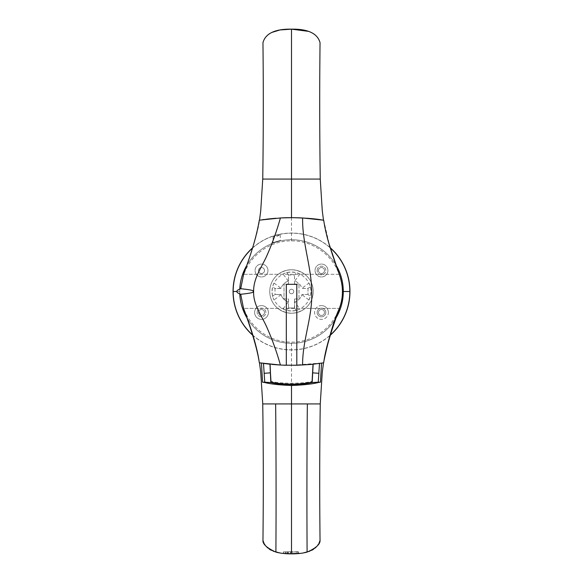 <?xml version="1.0" encoding="UTF-8"?>
<svg xmlns="http://www.w3.org/2000/svg" width="583" height="583" viewBox="0 0 583 583"><rect width="100%" height="100%" fill="white"/><g stroke="black" fill="none" stroke-linecap="round" stroke-linejoin="round"><path stroke-width="0.44" stroke-dasharray="2.92 2.19" d="M258.517 270.512A2.995 2.995 0 0 1 261.519 267.517A2.995 2.995 0 0 1 264.514 270.512A2.995 2.995 0 0 0 261.519 267.517A2.995 2.995 0 0 0 258.517 270.512A2.995 2.995 0 0 0 261.519 273.507A2.995 2.995 0 0 0 264.514 270.512A2.995 2.995 0 0 1 261.519 273.507A2.995 2.995 0 0 1 258.517 270.512A2.995 2.995 0 0 1 261.519 267.517A2.995 2.995 0 0 1 264.514 270.512A2.995 2.995 0 0 1 261.519 273.507A2.995 2.995 0 0 1 258.517 270.512A2.995 2.995 0 0 0 261.519 273.507A2.995 2.995 0 0 0 264.514 270.512A2.995 2.995 0 0 0 261.519 267.517A2.995 2.995 0 0 0 258.517 270.512M252.468 248.147A58.336 58.336 0 0 1 330.226 247.87A58.336 58.336 0 0 0 252.468 248.147M252.541 334.919A58.336 58.336 0 0 0 330.459 334.919A58.336 58.336 0 0 1 252.541 334.919M321.481 267.517A2.995 2.995 0 0 1 324.483 270.512A2.995 2.995 0 0 1 321.481 273.507A2.995 2.995 0 0 1 318.486 270.512A2.995 2.995 0 0 1 321.481 267.517A2.995 2.995 0 0 1 324.483 270.512A2.995 2.995 0 0 1 321.481 273.507A2.995 2.995 0 0 1 318.486 270.512A2.995 2.995 0 0 1 321.481 267.517M318.486 312.488A2.995 2.995 0 0 1 321.481 309.493A2.995 2.995 0 0 1 324.483 312.488A2.995 2.995 0 0 1 321.481 315.483A2.995 2.995 0 0 1 318.486 312.488A2.995 2.995 0 0 0 321.481 315.483A2.995 2.995 0 0 0 324.483 312.488A2.995 2.995 0 0 0 321.481 309.493A2.995 2.995 0 0 0 318.486 312.488M261.519 309.493A2.995 2.995 0 0 1 264.514 312.488A2.995 2.995 0 0 1 261.519 315.483A2.995 2.995 0 0 1 258.517 312.488A2.995 2.995 0 0 1 261.519 309.493A2.995 2.995 0 0 1 264.514 312.488A2.995 2.995 0 0 1 261.519 315.483A2.995 2.995 0 0 1 258.517 312.488A2.995 2.995 0 0 1 261.519 309.493A2.995 2.995 0 0 1 264.514 312.488A2.995 2.995 0 0 1 261.519 315.483A2.995 2.995 0 0 1 258.517 312.488A2.995 2.995 0 0 1 261.519 309.493A2.995 2.995 0 0 0 258.517 312.488A2.995 2.995 0 0 0 261.519 315.483A2.995 2.995 0 0 0 264.514 312.488A2.995 2.995 0 0 0 261.519 309.493M338.759 309.799L339.335 308.385L305.186 308.385A21.739 21.739 0 0 0 313.239 291.5A21.739 21.739 0 0 1 291.5 313.239A21.739 21.739 0 0 1 269.761 291.5A21.739 21.739 0 0 1 291.5 269.761A21.739 21.739 0 0 1 313.239 291.5A21.739 21.739 0 0 0 291.5 269.761A21.739 21.739 0 0 0 269.761 291.5A21.739 21.739 0 0 0 291.5 313.239A21.739 21.739 0 0 0 313.239 291.5A21.739 21.739 0 0 1 291.5 313.239A21.739 21.739 0 0 1 269.761 291.5A21.739 21.739 0 0 1 291.5 269.761A21.739 21.739 0 0 1 313.239 291.5A21.739 21.739 0 0 0 291.5 269.761A21.739 21.739 0 0 0 269.761 291.5A21.739 21.739 0 0 0 291.5 313.239A21.739 21.739 0 0 0 313.239 291.5A21.739 21.739 0 0 1 291.5 313.239A21.739 21.739 0 0 1 269.761 291.5A21.739 21.739 0 0 0 277.814 308.385L243.767 308.385C250.479 328.222 270.563 342.425 291.5 342.126C312.437 342.425 332.521 328.222 339.233 308.385L243.767 308.385C248.912 322.931 257.314 347.3 259.165 360.717L259.515 362.83C280.838 366.153 302.162 366.153 323.485 362.852L323.835 360.717L323.492 362.852L313.02 364.207A207.023 207.023 -8.4 0 1 291.5 365.322L323.652 362.823M330.16 247.651A58.453 58.453 0 0 0 252.541 247.928M252.607 335.138A58.453 58.453 0 0 0 330.393 335.138M257.169 312.488A4.351 4.351 0 0 1 261.519 308.137A4.351 4.351 0 0 1 265.863 312.488A4.351 4.351 0 0 1 261.519 316.839A4.351 4.351 0 0 1 257.169 312.488A4.351 4.351 0 0 0 261.519 316.839A4.351 4.351 0 0 0 265.863 312.488A4.351 4.351 0 0 0 261.519 308.137A4.351 4.351 0 0 0 257.169 312.488M317.137 270.512A4.351 4.351 0 0 1 321.481 266.161A4.351 4.351 0 0 1 325.831 270.512A4.351 4.351 0 0 1 321.481 274.863A4.351 4.351 0 0 1 317.137 270.512A4.351 4.351 0 0 0 321.481 274.863A4.351 4.351 0 0 0 325.831 270.512A4.351 4.351 0 0 0 321.481 266.161A4.351 4.351 0 0 0 317.137 270.512M308.844 283.134L309.099 283.134A19.487 19.487 0 0 1 309.099 299.866L308.844 299.866A19.254 19.254 0 0 1 299.866 308.844L299.866 309.099A19.487 19.487 0 0 1 283.134 309.099L283.134 308.844A19.254 19.254 0 0 1 274.156 299.866L273.901 299.866A19.487 19.487 0 0 1 273.901 283.134L274.156 283.134A19.254 19.254 0 0 1 283.134 274.156L283.134 273.901A19.487 19.487 0 0 1 299.866 273.901L299.866 274.156A19.254 19.254 0 0 1 308.844 283.134L301.899 288.33L307.992 288.505L307.992 294.67L307.992 288.33L301.95 288.505A10.866 10.866 0 0 0 294.495 281.05L294.67 281.101A10.866 10.866 0 0 1 301.899 288.33M307.992 288.33L310.44 286.916L309.099 283.134M294.495 284.001L294.495 275.008L294.495 284.001L298.999 284.001L294.495 284.001M294.495 298.999L298.999 298.999L298.999 284.001L298.999 298.999L294.495 298.999L294.495 307.992L288.33 307.992L294.67 307.992L294.495 298.999M288.33 275.008L294.67 275.008L288.505 275.008L288.505 284.001L284.001 284.001L284.001 298.999L288.505 298.999L288.505 307.992L288.505 298.999L284.001 298.999L284.001 284.001L288.505 284.001L288.505 275.008L286.916 272.56L283.134 273.901M293.752 291.5A2.252 2.252 0 0 1 291.5 293.752A2.252 2.252 0 0 1 289.248 291.5A2.252 2.252 0 0 1 291.5 289.248A2.252 2.252 0 0 1 293.752 291.5A2.252 2.252 0 0 0 291.5 289.248A2.252 2.252 0 0 0 289.248 291.5A2.252 2.252 0 0 0 291.5 293.752A2.252 2.252 0 0 0 293.752 291.5A2.252 2.252 0 0 1 291.5 293.752A2.252 2.252 0 0 1 289.248 291.5A2.252 2.252 0 0 1 291.5 289.248A2.252 2.252 0 0 1 293.752 291.5A2.252 2.252 0 0 0 291.5 289.248A2.252 2.252 0 0 0 289.248 291.5A2.252 2.252 0 0 0 291.5 293.752A2.252 2.252 0 0 0 293.752 291.5M273.901 283.134L272.56 286.916L275.008 288.505L281.101 288.33A10.866 10.866 0 0 1 288.33 281.101L288.505 281.05A10.866 10.866 0 0 0 281.05 288.505L275.008 288.505L275.008 294.495L281.05 294.495A10.866 10.866 0 0 0 288.505 301.95L288.33 301.899A10.866 10.866 0 0 1 281.101 294.67L275.008 294.495L272.56 296.084L273.901 299.866M274.156 283.134L281.101 288.33M272.56 296.084L272.013 291.5L272.56 286.916M281.101 294.67L274.156 299.866M275.008 288.33L275.008 294.67M283.134 308.844L288.33 301.899M283.134 309.099L286.916 310.44L288.33 307.992M294.67 307.992L296.084 310.44L299.866 309.099M296.084 310.44L291.5 310.987L286.916 310.44M294.67 301.899L294.495 301.95A10.866 10.866 0 0 0 301.95 294.495L301.899 294.67A10.866 10.866 0 0 1 294.67 301.899L299.866 308.844M308.844 299.866L301.899 294.67M309.099 299.866L310.44 296.084L307.992 294.67M307.992 294.495L301.95 294.495L307.992 294.495M310.44 286.916L310.987 291.5L310.44 296.084M288.33 281.101L283.134 274.156M299.866 273.901L296.084 272.56L294.67 275.008M299.866 274.156L294.67 281.101M286.916 272.56L291.5 272.013L296.084 272.56M335.786 264.667A51.778 51.778 0 0 0 246.864 265.258A51.778 51.778 0 0 1 335.786 264.667M239.773 289.059A51.778 51.778 0 0 0 239.773 293.941A51.778 51.778 0 0 1 239.722 291.5A51.778 51.778 0 0 0 291.5 343.278A51.778 51.778 0 0 0 343.278 291.5A51.778 51.778 0 0 0 291.5 239.722A51.778 51.778 0 0 0 239.722 291.5A51.778 51.778 0 0 1 239.773 289.059M276.655 236.443L280.255 234.862L276.655 235.24L273.063 236.778L276.655 236.443M276.648 241.486C271.969 243.038 271.969 243.038 276.655 241.486C281.327 240.254 281.319 240.254 276.648 241.486C271.969 243.038 271.969 243.038 276.655 241.486C281.327 240.254 281.319 240.254 276.648 241.486M246.966 317.924A51.778 51.778 0 0 0 336.034 317.924A51.778 51.778 0 0 1 246.966 317.924M296.805 364.958L296.805 365.257A247.411 247.411 0 0 0 313.027 364.317L312.043 382.178A121.286 121.286 0 0 1 270.949 382.178C272.523 382.783 278.9 383.374 290.086 383.935C305.441 383.818 308.873 382.543 312.043 382.2L312.051 382.178A121.286 121.286 0 0 1 270.949 382.178L269.98 364.2A207.023 207.023 0 0 0 286.311 365.257L286.311 365.257A207.023 207.023 8.4 0 0 296.805 365.257L296.805 284.329L286.311 284.329L296.805 284.329L286.311 284.329L286.311 365.257A207.023 207.023 8.4 0 0 291.5 365.322L280.408 365.024A207.023 207.023 8.4 0 0 283.243 365.162M312.087 381.435L312.24 378.593M270.774 378.928L270.949 382.178L270.906 381.297L270.949 382.178L270.906 381.297L271.35 381.377C280.802 383.949 303.685 383.745 312.094 381.311L312.889 366.539M271.35 381.377L271.226 382.229M270.425 372.391L270.629 376.239M270.658 376.764L270.906 381.297M283.214 365.155L280.408 365.024M278.397 364.907L276.058 364.747M275.147 364.674L274.229 364.601M271.875 364.39L269.842 364.186M286.311 350.908L286.311 358.472L286.311 350.908M339.262 274.309L243.614 274.309M258.998 360.724L259.508 362.83L258.998 360.717M259.34 362.801L264.128 363.5M323.696 220.206L329.759 246.376L323.485 220.17C302.162 216.847 280.838 216.847 259.515 220.148L259.304 220.185M336.639 267.145L339.124 274.309C332.317 254.618 312.328 240.582 291.5 240.874C270.672 240.582 250.683 254.618 243.876 274.309C249.619 258.109 257.89 233.768 259.515 220.148L254.662 241.602L243.876 274.309L254.662 241.602M243.876 274.309L278.2 274.309A21.739 21.739 0 0 0 269.761 291.5A21.739 21.739 0 0 1 291.5 269.761A21.739 21.739 0 0 1 313.239 291.5A21.739 21.739 0 0 0 304.8 274.309L339.124 274.309L337.462 269.528M286.814 553.733L283.535 553.486L287.929 553.784L285.655 553.661L286.996 553.741L287.04 551.839L285.386 551.846L287.966 551.795L283.411 551.875L288.075 551.846L283.411 551.875L288.075 551.846L285.444 551.875L286.967 551.839L286.989 553.391L285.728 553.333A77.954 77.947 115.6 0 0 287.849 553.449L286.399 553.384A77.954 77.947 115.6 0 1 283.783 553.18L285.473 553.267A77.954 77.947 115.6 0 0 287.74 553.398L286.289 553.333A77.954 77.947 115.6 0 1 285.648 553.289L285.677 553.303A77.954 77.947 115.6 0 0 286.814 553.376L286.814 553.733M287.135 553.748L303.022 553.005M263.531 542.008L263.829 542.7M264.019 543.108L264.551 544.107M265.017 544.857L266.03 546.227M267.852 548.056L269.273 549.135M271.11 550.228L273.245 551.197M280.248 553.048L285.568 553.653M285.473 553.267L285.451 551.831L285.43 553.289M287.747 553.777L287.9 551.795L287.747 553.777M283.433 553.471L283.411 551.875L283.433 553.471M287.856 553.777L288.009 551.846L287.856 553.777M290.596 553.843L290.56 551.766L290.939 553.537L290.917 551.817L296.353 551.671L288.191 551.802L296.353 551.671L288.191 551.802L290.917 551.817L290.946 553.85M294.677 553.405L296.31 553.303L296.288 551.671L296.317 553.726L294.685 553.799L294.655 551.707L294.677 553.405A77.954 77.947 115.6 0 1 293.052 553.464L290.939 553.537M309.748 551.205L311.796 550.279M313.654 549.186L315.192 548.02M316.882 546.329L317.91 544.967M318.333 544.303L318.945 543.174M319.2 542.642L319.418 542.146M297.286 553.668L297.84 553.624M297.796 553.631L297.767 551.649L298.292 551.693L298.321 553.588L298.292 551.693L298.314 553.201L296.368 553.369L298.314 553.201L298.292 551.693L296.237 551.686L298.226 551.7L298.256 553.595M297.789 553.187L297.767 551.649L296.237 551.686L298.226 551.7L298.248 553.209M263.873 363.464L260.718 363.012M339.233 308.385C334.117 322.865 325.78 346.951 323.835 360.717L323.485 362.83M270.104 364.207A207.023 207.023 8.4 0 0 272.006 364.397M273.733 364.557A207.023 207.023 8.4 0 0 275.307 364.688M276.743 364.798A207.023 207.023 8.4 0 0 278.04 364.885M267.604 363.938L265.236 363.646M263.494 363.413L263.042 363.355M264.908 363.603L265.731 363.705M269.936 364.193L270.949 382.178C276.357 383.228 283.207 383.818 291.5 383.942C299.8 383.818 306.651 383.228 312.051 382.178M270.104 364.215L272.13 364.411M270.49 373.674L270.614 375.94M312.153 380.203L312.218 379.088M312.656 370.934L312.794 368.31M305.186 308.385C296.12 314.784 286.996 314.784 277.814 308.385M278.2 274.309C286.989 268.304 295.858 268.304 304.8 274.309M343.278 291.5A51.778 51.778 0 0 0 291.5 239.722A51.778 51.778 0 0 0 239.722 291.5A51.778 51.778 0 0 0 291.5 343.278A51.778 51.778 0 0 0 343.278 291.5M324.483 270.512A2.995 2.995 0 0 0 321.481 267.517A2.995 2.995 0 0 0 318.486 270.512A2.995 2.995 0 0 0 321.481 273.507A2.995 2.995 0 0 0 324.483 270.512A2.995 2.995 0 0 0 321.481 267.517A2.995 2.995 0 0 0 318.486 270.512A2.995 2.995 0 0 0 321.481 273.507A2.995 2.995 0 0 0 324.483 270.512M321.481 309.493A2.995 2.995 0 0 0 318.486 312.488A2.995 2.995 0 0 0 321.481 315.483A2.995 2.995 0 0 0 324.483 312.488A2.995 2.995 0 0 0 321.481 309.493A2.995 2.995 0 0 0 318.486 312.488A2.995 2.995 0 0 0 321.481 315.483A2.995 2.995 0 0 0 324.483 312.488A2.995 2.995 0 0 0 321.481 309.493A2.995 2.995 0 0 1 324.483 312.488A2.995 2.995 0 0 1 321.481 315.483A2.995 2.995 0 0 1 318.486 312.488A2.995 2.995 0 0 1 321.481 309.493A2.995 2.995 0 0 1 324.483 312.488A2.995 2.995 0 0 1 321.481 315.483A2.995 2.995 0 0 1 318.486 312.488A2.995 2.995 0 0 1 321.481 309.493M327.93 270.512A6.449 6.449 0 0 1 321.481 276.961A6.449 6.449 0 0 1 315.039 270.512A6.449 6.449 0 0 1 321.481 264.063A6.449 6.449 0 0 1 327.93 270.512A6.449 6.449 0 0 0 321.481 264.063A6.449 6.449 0 0 0 315.039 270.512A6.449 6.449 0 0 0 321.481 276.961A6.449 6.449 0 0 0 327.93 270.512M267.961 270.512A6.449 6.449 0 0 1 261.519 276.961A6.449 6.449 0 0 1 255.07 270.512A6.449 6.449 0 0 1 261.519 264.063A6.449 6.449 0 0 1 267.961 270.512A6.449 6.449 0 0 0 261.519 264.063A6.449 6.449 0 0 0 255.07 270.512A6.449 6.449 0 0 0 261.519 276.961A6.449 6.449 0 0 0 267.961 270.512M254.618 312.488A6.894 6.894 0 0 1 261.519 305.594A6.894 6.894 0 0 1 268.413 312.488A6.894 6.894 0 0 1 261.519 319.382A6.894 6.894 0 0 1 254.618 312.488A6.894 6.894 0 0 0 261.519 319.382A6.894 6.894 0 0 0 268.413 312.488A6.894 6.894 0 0 0 261.519 305.594A6.894 6.894 0 0 0 254.618 312.488M321.481 305.594A6.894 6.894 0 0 1 328.382 312.488A6.894 6.894 0 0 1 321.481 319.382A6.894 6.894 0 0 1 314.587 312.488A6.894 6.894 0 0 1 321.481 305.594M328.382 312.488A6.894 6.894 0 0 0 321.481 305.594A6.894 6.894 0 0 0 314.587 312.488A6.894 6.894 0 0 0 321.481 319.382A6.894 6.894 0 0 0 328.382 312.488M339.124 274.309L333.002 256.454M314.434 218.938L313.975 218.887M302.009 217.94L300.303 217.86M297.621 217.765L292.972 217.678M282.296 217.874L281.188 217.925M275.132 218.319L274.331 218.385M267.794 219.026L260.936 219.937M274.965 218.334L274.418 218.377M265.863 219.259L264.478 219.434M262.459 219.711L262.037 219.769M261.789 219.806L261.009 219.922M263.523 40.999L263.873 40.205M264.033 39.87L264.58 38.842M265.054 38.084L266.088 36.707M267.961 34.849L269.011 34.047M269.696 33.588L271.685 32.48M279.614 30.061L280.306 29.937M308.611 31.38L310.163 31.97M311.978 32.816L313.443 33.676M313.938 34.011L315.49 35.242M316.831 36.612L319.149 40.256M319.907 42.165L320.045 42.61M291.5 29.15L291.5 179.076L262.744 179.068M325.831 312.488A4.351 4.351 0 0 0 321.481 308.137A4.351 4.351 0 0 0 317.137 312.488A4.351 4.351 0 0 0 321.481 316.839A4.351 4.351 0 0 0 325.831 312.488A4.351 4.351 0 0 0 321.481 308.137A4.351 4.351 0 0 0 317.137 312.488A4.351 4.351 0 0 0 321.481 316.839A4.351 4.351 0 0 0 325.831 312.488M296.135 553.733L296.128 553.311A77.954 77.947 115.6 0 1 289.919 553.464L288.286 553.427L288.264 551.802L288.293 553.799M290.589 553.486A77.954 77.947 115.6 0 1 288.468 553.442L288.476 553.806M285.677 553.303L285.626 551.839L285.408 553.274M283.425 553.107L283.476 551.875L283.535 553.158M239.722 291.5L236.669 291.5M290.844 553.85L290.837 553.486M289.751 553.835L289.744 553.456M289.919 553.464L289.926 553.835M298.212 553.15L298.219 553.595M296.266 553.726L296.237 551.686L296.266 553.726M296.332 553.311L296.339 553.726M294.86 553.792L294.852 553.398M293.06 553.835L293.052 553.464M292.899 553.843L292.863 551.773L292.899 553.843M291.5 553.85L291.5 403.924L262.744 403.932M320.256 403.932L291.5 403.924L291.5 342.126M291.5 240.874L291.5 185.788M291.5 180.708L291.5 179.076L320.256 179.068M285.306 553.639L285.298 553.252M286.464 553.712L286.464 553.347M286.289 553.333L286.297 553.704M296.259 553.318L296.237 551.686L296.259 553.318M292.892 553.507L292.863 551.773L292.892 553.507M273.063 236.778L273.063 242.696M280.255 234.862L280.255 240.553M247.994 262.386L246.478 266.803M288.221 553.427L288.221 553.792M243.687 308.152L251.419 330.867L256.134 346.768M326.866 346.768C329.504 336.449 334.03 323.332 339.313 308.152M256.141 236.21L251.127 253.044L243.687 274.848M339.313 274.848L337.805 270.505M329.745 246.317L326.859 236.21M287.995 553.413L287.995 553.777"/><path stroke-width="0.87" d="M233.164 291.5A58.336 58.336 0 0 1 252.468 248.147A58.336 58.336 0 0 0 252.541 334.919A58.336 58.336 0 0 1 233.164 291.493L236.669 291.5M330.226 247.87A58.336 58.336 0 0 1 330.459 334.919A58.336 58.336 0 0 0 330.226 247.87M330.393 335.138A58.453 58.453 0 0 0 330.16 247.651M252.541 247.928A58.453 58.453 0 0 0 252.607 335.138M343.278 291.5A51.778 51.778 0 0 0 335.786 264.667A51.778 51.778 0 0 1 336.034 317.924A51.778 51.778 0 0 0 343.278 291.5L349.836 291.5M246.864 265.258A51.778 51.778 0 0 0 239.773 289.059A51.778 51.778 0 0 1 246.864 265.258M239.773 293.941A51.778 51.778 0 0 0 246.966 317.924A51.778 51.778 0 0 1 239.773 293.941M311.614 382.273L312.094 381.311M270.425 372.391L271.029 382.193M312.24 378.593L313.027 364.317L296.805 365.257L283.214 365.155M270.906 381.297L271.226 382.229C284.796 384.787 298.401 384.78 312.036 382.2L313.027 364.317M270.629 376.239L270.658 376.764M336.639 267.145L329.767 246.405C326.779 236.458 324.76 227.727 323.696 220.206L302.592 217.976C293.752 217.576 286.355 217.576 280.408 217.969C276.859 230.664 272.443 243.016 267.152 255.033C261.993 266.89 253.386 277.923 253.612 291.507C253.175 305.135 262.066 316.073 267.145 327.959C272.436 339.976 276.859 352.329 280.408 365.024L278.397 364.907M276.058 364.747L275.147 364.674M274.229 364.601L271.875 364.39M278.04 364.885A207.023 207.023 8.4 0 0 280.408 365.024L286.311 365.257L286.311 284.329L286.311 350.908L286.311 284.329L296.805 284.329L296.805 365.257L312.765 364.237L323.652 362.823L324.002 360.717C326.072 345.5 334.132 322.093 339.459 308.385L339.335 308.385C343.489 297.512 343.467 286.151 339.262 274.309L328.71 242.871L335.006 262.379M283.243 365.162A207.023 207.023 8.4 0 0 286.311 365.257L286.311 364.958M280.408 217.969L259.304 220.185C255.536 242.134 248.001 261.818 243.614 274.309L240.706 288.723C235.525 290.567 235.525 292.418 240.699 294.277L243.541 308.385C248.518 321.444 256.498 343.533 258.998 360.724L259.34 362.801L280.408 365.024L272.13 364.411M240.699 294.277C250.311 293.293 254.458 292.382 253.146 291.536C254.633 290.647 250.486 289.707 240.706 288.723M339.335 308.385L338.759 309.799C333.833 320.665 328.907 337.637 323.973 360.717M302.592 217.976L302.606 218.443C302.256 243.126 311.475 266.963 311.737 291.675C312.721 316.438 302.475 339.998 302.599 364.732L302.592 365.031M328.71 242.871L333.002 256.454M291.369 553.85L288.293 553.799L291.369 553.85M262.955 540.39C263.472 494.246 263.399 448.764 262.744 403.932L275.65 403.939C276.116 452.546 276.196 501.934 275.905 552.094C266.941 548.013 262.627 544.107 262.955 540.39L263.531 542.008M263.829 542.7L264.019 543.108M264.551 544.107L265.017 544.857M266.03 546.227L267.852 548.056M269.273 549.135L271.11 550.228M273.245 551.197L280.248 553.048M285.568 553.653L287.135 553.748M275.905 552.094C280.459 553.318 285.655 553.901 291.5 553.85L296.135 553.733M286.297 553.704L285.699 553.668M294.685 553.799L291.5 553.85C297.585 553.879 302.788 553.289 307.095 552.094C306.804 501.934 306.884 452.546 307.35 403.939L320.256 403.932C319.601 448.764 319.528 494.246 320.045 540.39C320.278 544.223 315.964 548.122 307.095 552.094M303.022 553.005L309.748 551.205M311.796 550.279L313.654 549.186M315.192 548.02L316.882 546.329M317.91 544.967L318.333 544.303M318.945 543.174L319.2 542.642M319.418 542.146L320.045 540.39M297.286 553.668L298.219 553.595M298.256 553.595L296.798 553.697M321.532 363.129L320.461 382.208C318.464 382.054 314.827 384.576 291.5 385.501C268.216 384.576 264.478 382.047 262.539 382.208L264.748 382.2L263.494 363.413M323.499 362.83L322.268 372.275L320.256 403.932M261.884 363.187L261.468 363.129L262.539 382.208M260.718 363.012L260.215 362.939M259.916 362.896L259.501 362.83L260.732 372.275L262.744 403.932M313.158 364.186L312.189 382.353C305.776 383.585 298.882 384.197 291.5 384.175C284.118 384.197 277.224 383.585 270.811 382.361L269.98 364.2A207.023 207.023 8.4 0 0 270.104 364.207M272.006 364.397A207.023 207.023 8.4 0 0 273.733 364.557M275.307 364.688A207.023 207.023 8.4 0 0 276.743 364.798M269.842 364.186L267.604 363.938M265.236 363.646L263.873 363.464M264.128 363.5L264.908 363.603M265.731 363.705L269.936 364.193M270.49 373.674L270.104 364.215M312.051 382.178A121.286 121.286 0 0 1 312.043 382.178L312.153 380.203M270.614 375.94L270.774 378.928M312.218 379.088L312.656 370.934M312.794 368.31L312.889 366.539M319.506 363.413L318.252 382.2L312.175 382.55C306.024 383.876 299.13 384.518 291.5 384.481L291.5 553.85M320.461 382.208L318.252 382.2M291.5 383.942L291.5 384.481C282.515 384.372 275.621 383.723 270.825 382.55L264.748 382.2M258.998 360.717C256.243 342.418 247.884 319.754 243.541 308.385C248.227 321.124 256.163 343.89 258.998 360.717M259.515 220.148L260.732 210.733L262.744 179.068C263.399 134.236 263.472 88.754 262.955 42.61C264.077 39.032 267.459 28.713 291.5 29.15C314.784 28.778 318.69 38.23 320.045 42.61C319.528 88.754 319.601 134.236 320.256 179.068L322.268 210.733L323.499 220.155L314.434 218.938M313.975 218.887L302.009 217.94M300.303 217.86L297.621 217.765M292.972 217.678L282.296 217.874M281.188 217.925L291.5 217.678C316.737 218.151 321.911 220.221 323.499 220.155L323.499 220.155M275.978 218.253L275.132 218.319M274.331 218.385L267.794 219.026M276.036 218.246L274.965 218.334M274.418 218.377L265.863 219.259M264.478 219.434L262.459 219.711M262.955 42.61L263.523 40.999M264.58 38.842L265.054 38.084M266.088 36.707L267.961 34.849M269.011 34.047L269.696 33.588M271.685 32.48L279.614 30.061M280.306 29.937L291.493 29.15L308.611 31.38M310.163 31.97L311.978 32.816M313.443 33.676L313.938 34.011M315.49 35.242L316.831 36.612M319.149 40.256L319.907 42.165M291.5 29.15L291.5 217.678M339.459 308.385C334.678 321.437 326.954 343.482 324.002 360.717M275.65 403.939L307.35 403.939M312.699 372.85L318.799 373.309M264.201 373.309L270.301 372.85M291.5 185.788L291.5 180.708M262.744 179.068L320.256 179.068M337.805 270.505L329.745 246.317"/></g></svg>
